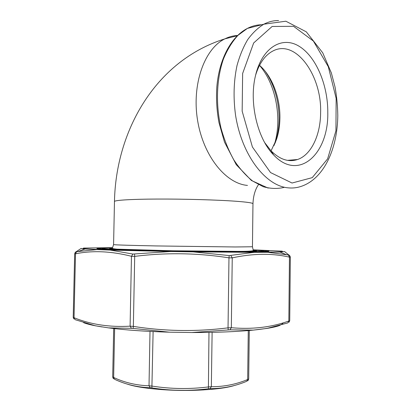 <?xml version="1.0" encoding="UTF-8"?>
<svg xmlns="http://www.w3.org/2000/svg" width="411" height="411" viewBox="0 0 411 411"><rect width="100%" height="100%" fill="white"/><g stroke="black" fill="none" stroke-linecap="round" stroke-linejoin="round"><path stroke-width="0.62" d="M253.263 250.278C261.704 250.648 265.059 250.967 263.317 251.229C259.716 251.784 224.118 251.794 181.945 251.126C139.776 250.469 105.021 249.354 102.324 248.701C101.055 248.403 104.415 248.203 112.403 248.095M274.055 145.504C282.449 120.546 276.454 84.723 259.505 65.385M265.449 71.586C274.486 85.288 279.028 101.132 279.064 119.128C278.966 127.22 277.795 134.767 275.555 141.785L275.051 143.285M259.531 65.334L259.999 65.745C272.349 76.667 280.22 97.946 279.917 117.988C279.824 125.442 278.75 132.388 276.695 138.836L271.06 150.832M255.591 75.234C259.418 62.965 265.295 54.838 273.223 50.841C296.012 39.024 321.839 75.907 320.616 112.496C320.575 135.024 311.245 154.968 297.487 159.53C288.584 162.432 279.752 159.509 270.998 150.765L264.751 142.704M327.788 112.609C328.661 153.971 298.658 181.888 273.634 154.932C257.569 138.887 248.907 102.765 255.421 75.963C261.822 47.784 281.854 35.69 298.92 46.155C316.069 56.405 328.029 85.236 327.788 112.609M112.717 376.882L113.642 377.483C124.754 382.651 136.544 385.415 149.018 385.785L152.132 386.104C170.781 389.012 189.466 389.294 208.187 386.957L211.336 386.73C224.067 386.741 236.181 384.342 247.674 379.517L248.676 378.947M248.27 330.567L247.674 379.517L246.718 381.285C235.138 386.17 222.896 388.626 209.99 388.662L208.403 388.775C189.497 391.123 170.657 390.84 151.89 387.922L150.318 387.758C137.639 387.332 125.72 384.506 114.566 379.281L113.642 377.483L114.638 328.625M209.99 388.662L211.336 386.73L212.117 332.34M208.403 388.775L208.983 332.401M151.89 387.922L153.113 331.569M150.318 387.758L149.018 385.785L150.005 331.415M131.499 328.317L108.617 327.891L95.326 325.784L75.049 319.645L74.042 317.718C90.98 324.546 109.67 327.362 130.102 326.164L133.354 326.391L133.133 328.43L131.499 328.317L130.102 326.164L131.458 256.289L132.933 254.06L170.791 251.517L193.113 251.866L229.22 255.58L254.178 252.344L267.731 252.282L288.882 255.041L284.587 251.558L279.922 252.051L254.178 252.344L193.113 251.866M228.228 329.894L228.038 327.844L231.326 327.721C252.159 329.55 271.327 327.315 288.841 321.022L287.798 322.918L266.893 328.425L253.258 330.115L229.877 329.828L191.855 332.525L169.419 332.18L133.133 328.43M170.791 251.517L110.23 250.088L85.082 248.989C81.856 248.753 80.566 248.547 81.219 248.372L76.205 251.717L96.97 249.605L110.23 250.088L132.933 254.06M253.253 250.14L268.604 251.059C271.789 251.65 252.549 251.953 217.866 251.666C183.28 251.383 139.478 250.525 116.457 249.703C101.255 249.148 94.905 248.706 97.417 248.372L112.439 247.961M86.813 249.107L86.469 248.912M134.561 254.101L134.7 256.377L131.458 256.289C111.247 251.162 92.598 250.33 75.506 253.803L74.668 253.767L73.209 317.39L74.042 317.718L75.506 253.803L76.574 251.763C75.953 252.472 76.451 250.278 74.674 253.767M230.864 255.591L232.246 257.861L228.973 257.851L229.22 255.58M229.877 329.828L231.326 327.721L232.246 257.861C253.058 253.382 272.128 253.14 289.457 257.147L288.841 321.022L289.724 320.729L290.336 257.142L289.457 257.147L288.455 255.072M288.882 255.041L290.14 256.233M76.595 251.753L78.357 251.434M75.028 252.637L76.205 251.717M83.597 322.661C86.243 323.729 90.153 324.772 95.326 325.784L108.617 327.891C125.124 330.033 145.391 331.461 169.419 332.18L191.855 332.525C215.945 332.545 236.407 331.744 253.258 330.115L266.893 328.425C272.709 327.495 277.04 326.488 279.881 325.409M237.579 35.485C233.212 35.685 228.978 36.81 224.874 38.855C154.808 60.823 115.763 131.715 114.469 201.56L113.585 244.596C113.117 244.864 129.825 245.408 156.719 245.942L235.061 246.975L252.452 246.759M114.469 201.56C114.037 200.249 130.729 199.16 157.557 199.052C184.334 198.945 217.172 199.88 235.657 201.231C246.949 202.073 252.719 202.911 252.965 203.733L252.965 203.82M253.171 250.54C260.636 251.059 255.678 251.362 238.298 251.45C216.248 251.527 174.516 250.993 144.929 250.237C114.69 249.405 103.87 248.783 112.46 248.372M237.311 35.742L224.874 38.855C204.38 48.714 191.649 84.471 197.573 120.31C203.342 156.195 225.886 183.676 247.479 185.412M261.689 24.758C256.777 24.83 252.015 26.047 247.396 28.416L237.974 35.331C232.225 41.645 227.386 49.526 223.445 58.979C216.479 78.948 215.554 104.564 221.041 128.227C224.272 139.802 228.531 150.344 233.808 159.858C239.551 168.561 245.835 175.631 252.673 181.066L263.179 186.676C270.299 188.721 277.214 188.978 283.924 187.447M268.183 188.104L251.409 180.486L236.258 164.698L224.493 142.078L218.976 122.632C216.746 110.59 216.042 98.599 216.854 86.659C219.171 59.138 231.177 36.63 247.396 28.416L263.883 24.192L285.861 21.218L306.293 31.832L322.727 52.808L331.364 72.968L335.001 86.87C336.727 96.436 337.657 106.038 337.791 115.671C337.41 149.065 323.724 179.494 300.318 186.651C296.429 187.858 292.401 188.259 288.245 187.858C265.747 186.055 241.848 155.481 235.554 115.203C233.196 97.844 233.674 81.321 236.988 65.647C239.664 55.824 243.23 47.162 247.674 39.667C252.539 32.978 257.944 27.82 263.883 24.192C268.635 21.726 273.531 20.509 278.581 20.55M292.041 183.023L312.262 177.639L327.629 158.846L335.931 130.801L336.152 98.383L328.302 66.726L313.388 41.043L293.536 26.314L272.139 26.463L253.654 42.985L242.639 73.456L242.161 111.176L252.405 146.994L270.551 172.569L292.041 183.023M127.03 384.023C148.998 391.724 212.194 392.572 234.434 385.492M112.583 247.643L83.587 248.064L82.734 248.588L93.169 249.282L183.172 251.563L272.745 252.061L283.03 251.686L282.105 251.142L253.161 249.826M102.113 326.945C95.265 325.851 90.004 324.7 86.341 323.498M283.117 322.861C281.925 325.712 271.964 328.132 253.227 330.115M228.038 327.844L228.973 257.851C197.634 252.929 166.208 252.436 134.7 256.377L133.354 326.391C164.857 331.343 196.417 331.826 228.038 327.844M258.411 184.745C255.097 189.671 253.284 196.001 252.965 203.733L252.452 246.775L253.263 250.33L252.924 250.715C250.998 251.178 245.942 251.398 237.764 251.373L172.913 250.792L117.037 249.153C112.948 248.737 111.402 248.393 112.403 248.116L113.585 244.596M102.324 248.701L101.949 249.066M263.317 251.229L263.662 251.583M276.695 138.836L275.555 141.785M297.487 159.53L287.484 160.352M270.998 150.765L273.634 154.932M249.277 330.48L248.691 379.004C248.229 380.365 247.869 380.971 247.612 380.817M113.683 328.517L112.696 376.933M112.696 376.954C113.102 378.3 113.431 378.901 113.667 378.757M158.024 389.304C173.334 390.599 188.628 390.789 203.907 389.88M78.362 251.434L85.082 248.989C96.544 249.636 136.108 250.869 181.631 251.558C227.155 252.297 267.52 252.323 279.922 252.051L286.256 254.615L288.481 255.082C289.036 255.776 288.753 253.664 290.336 257.142M268.316 251.342L268.604 251.059M97.756 248.727L97.417 248.372M289 322.291L289.724 320.729M73.215 317.405L73.867 318.951"/></g></svg>
